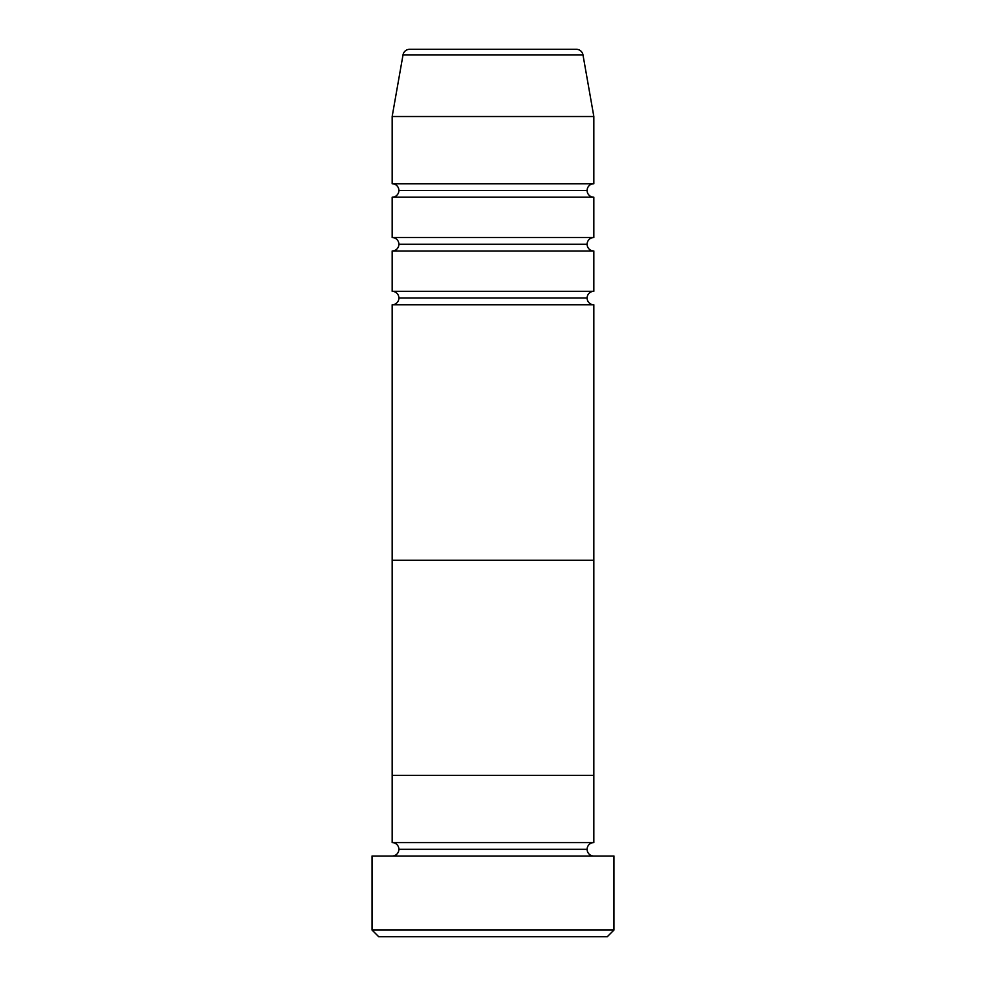 <?xml version="1.0" encoding="UTF-8"?>
<svg xmlns="http://www.w3.org/2000/svg" width="986" height="986" viewBox="0 0 986 986"><rect width="100%" height="100%" fill="white"/><g stroke="black" fill="none" stroke-linecap="round" stroke-linejoin="round"><path stroke-width="1.48" d="M371.993 929.983L378.71 936.7L607.29 936.7L614.007 929.983L371.993 929.983L614.007 929.983L614.007 856.033L371.993 856.033L371.993 929.983L371.993 856.033L614.007 856.033L614.007 929.983L607.29 936.7L378.71 936.7L371.993 929.983M398.886 849.303A6.717 6.717 0 0 1 392.157 856.033A6.717 6.717 0 0 0 398.886 849.303A6.717 6.717 0 0 0 392.157 842.586A6.717 6.717 0 0 1 398.886 849.303L587.114 849.303A6.717 6.717 0 0 1 593.843 842.586L593.843 775.353L392.157 775.353L392.157 842.586L593.843 842.586A6.717 6.717 0 0 0 587.114 849.303L398.886 849.303M593.843 856.033A6.717 6.717 0 0 1 587.114 849.303A6.717 6.717 0 0 0 593.843 856.033M392.157 775.353L593.843 775.353L593.843 842.586L392.157 842.586L392.157 775.353L593.843 775.353L593.843 304.76A6.717 6.717 0 0 1 587.114 298.043A6.717 6.717 0 0 0 593.843 304.76L392.157 304.76L392.157 560.233L593.843 560.233L392.157 560.233L593.843 560.233L593.843 775.353L392.157 775.353L392.157 304.76A6.717 6.717 0 0 0 398.886 298.043A6.717 6.717 0 0 1 392.157 304.76L593.843 304.76L593.843 560.233L392.157 560.233L392.157 775.353M593.843 291.314L392.157 291.314A6.717 6.717 0 0 1 398.886 298.043L587.114 298.043L398.886 298.043A6.717 6.717 0 0 0 392.157 291.314L593.843 291.314L593.843 250.986A6.717 6.717 0 0 1 587.114 244.257A6.717 6.717 0 0 1 593.843 237.54L593.843 197.2A6.717 6.717 0 0 1 587.114 190.483A6.717 6.717 0 0 0 593.843 197.2L392.157 197.2L392.157 237.54A6.717 6.717 0 0 1 398.886 244.257A6.717 6.717 0 0 1 392.157 250.986L392.157 291.314L392.157 250.986A6.717 6.717 0 0 0 398.886 244.257L587.114 244.257A6.717 6.717 0 0 0 593.843 250.986L392.157 250.986L593.843 250.986L593.843 291.314A6.717 6.717 0 0 0 587.114 298.043M409.658 49.3L576.342 49.3A6.717 6.717 0 0 1 582.972 54.859L593.843 116.533L593.843 183.753L392.157 183.753A6.717 6.717 0 0 1 398.886 190.483A6.717 6.717 0 0 1 392.157 197.2A6.717 6.717 0 0 0 398.886 190.483L587.114 190.483L398.886 190.483A6.717 6.717 0 0 0 392.157 183.753L593.843 183.753L593.843 116.533L582.972 54.859A6.717 6.717 0 0 0 576.342 49.3L409.658 49.3A6.717 6.717 0 0 0 403.027 54.859L582.972 54.859L403.027 54.859L392.157 116.533L593.843 116.533L392.157 116.533L392.157 183.753L392.157 116.533L403.027 54.859M392.157 237.54L593.843 237.54A6.717 6.717 0 0 0 587.114 244.257L398.886 244.257A6.717 6.717 0 0 0 392.157 237.54L392.157 197.2L593.843 197.2L593.843 237.54L392.157 237.54M593.843 183.753A6.717 6.717 0 0 0 587.114 190.483"/></g></svg>
